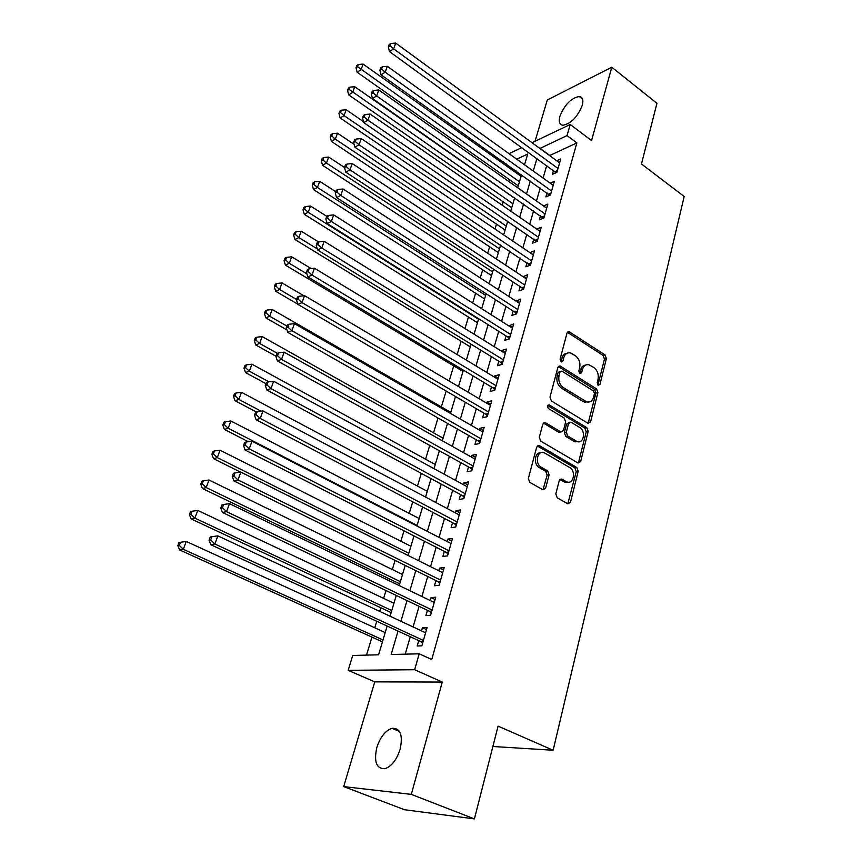 <?xml version="1.0" encoding="UTF-8"?>
<svg xmlns="http://www.w3.org/2000/svg" width="862" height="862" viewBox="0 0 862 862"><rect width="100%" height="100%" fill="white"/><g stroke="black" fill="none" stroke-linecap="round" stroke-linejoin="round"><path stroke-width="1.29" d="M598.142 385.26L599.941 384.409L606.395 358.581L605.07 354.928L569.039 331.633L567.024 333.034L560.074 359.152L561.41 361.965L562.918 360.952L563.823 357.547C565.019 353.862 567.261 352.332 570.525 352.957L575.342 355.704C579.092 358.646 580.535 362.622 579.684 367.632L578.811 371.026L579.76 373.634L581.602 372.793L582.475 369.41C583.649 365.703 585.858 364.173 589.08 364.82L593.756 367.481C597.431 370.38 598.864 374.323 598.045 379.302L597.194 382.674L598.142 385.26M597.926 385.098L604.456 359.109L603.131 355.446L567.368 332.279M579.598 373.515L580.535 369.917L582.475 369.41M400.162 749.207C403.071 734.909 400.334 727.948 391.984 728.304C385.346 730.642 380.282 737.053 376.813 747.548C373.731 761.943 376.478 768.979 385.088 768.667C391.714 766.221 396.746 759.734 400.162 749.207M582.27 105.326C583.617 99.927 582.604 96.975 579.221 96.479C571.064 98.106 564.632 104.701 559.901 116.262C558.468 121.757 559.503 124.753 562.983 125.249C571.118 123.578 577.551 116.941 582.27 105.326M555.818 493.991L557.229 497.837L567.875 503.839L570.461 502.266L578.208 471.298L576.818 467.516L539.504 445.697L536.692 447.087L528.352 478.464L529.785 482.364L542.963 489.788L545.614 488.226L549.105 474.79L547.693 470.932L541.304 467.269C534.365 463.691 537.338 449.522 544.299 452.798L569.62 467.484C576.409 471.018 573.489 485.134 566.625 481.783L561.776 479.046L559.244 480.597L555.818 493.991M474.412 818.9L404.526 809.73L343.701 786.597L411.303 794.376L474.412 818.9L498.074 726.138L553.135 750.242L684.169 196.493L641.468 163.985L656.941 103.311L611.783 67.225L591.558 140.571L570.213 124.484L567.045 135.582L576.861 142.92L431.743 659.516L419.201 653.805L414.654 669.72L348.162 670.334L352.709 655.465L378.58 654.818L387.146 626.06M411.303 794.376L442.26 682.057L414.654 669.72M587.927 423.264L590.545 421.96L597.894 392.587L596.547 388.881L560.052 365.973L557.876 367.427L549.978 397.145L551.368 400.959L587.927 423.264M588.175 431.42L580.632 461.59L577.96 462.98L540.722 441.107L539.31 437.26L542.801 424.115L545.226 422.606L561.065 431.991L563.446 430.483L565.655 421.906L564.276 418.113L548.609 408.631C547.09 406.562 547.316 405.323 549.277 404.914L586.817 427.681L588.175 431.42L586.225 431.84L578.671 461.946L580.632 461.59M611.783 67.225L547.284 100.014L535.054 141.26M553.479 170.46L552.37 174.372L556.895 172.368L560.709 158.985L556.733 160.774M547.047 192.937L545.905 196.913L550.452 194.984L554.331 181.376L550.193 183.175M540.496 215.791L539.343 219.821L543.89 217.978L547.833 204.132L543.523 205.932M533.837 239.011L532.662 243.116L537.231 241.349L541.239 227.277L536.746 229.066M527.07 262.63L525.874 266.811L530.442 265.119L534.526 250.81L529.925 252.663M520.185 286.658L518.967 290.903L523.557 289.298L527.706 274.741L523.04 276.68M513.181 311.085L511.942 315.406L516.543 313.887L520.767 299.082L516.036 301.118M506.059 335.943L504.798 340.328L509.41 338.906L513.698 323.843L508.914 325.976M498.807 361.221L497.525 365.693L502.147 364.367L506.511 349.035L501.91 350.425L501.662 351.276M491.437 386.952L490.133 391.51L494.756 390.27L499.206 374.679L494.583 375.961L494.282 377.017M483.927 413.146L482.601 417.768L487.235 416.648L491.76 400.765L487.138 401.961L486.771 403.211M476.287 439.792L474.94 444.512L479.584 443.488L484.185 427.326L479.552 428.414L479.132 429.879M468.508 466.935L467.139 471.729L471.783 470.824L476.481 454.36L471.837 455.341L471.352 457.032M460.588 494.562L459.187 499.454L463.853 498.656L468.626 481.89L463.971 482.763L463.422 484.681M452.528 522.706L451.095 527.684L455.761 527.005L460.631 509.938L455.976 510.681L455.351 512.847M444.318 551.368L442.863 556.432L447.529 555.882L452.485 538.491L447.82 539.116L447.13 541.53M435.946 580.557L434.459 585.729L439.135 585.298L444.189 567.584L439.523 568.09L438.758 570.752M427.423 610.307L425.903 615.576L430.591 615.285L435.741 597.226L431.065 597.603L430.224 600.534M576.861 142.92L549.611 155.569M546.713 165.558L543.092 178.078M540.194 188.067L536.466 200.965M533.567 210.953L529.731 224.228M526.833 234.216L522.878 247.89M519.98 257.878L515.907 271.95M513.009 281.949L508.817 296.442M505.919 306.419L501.598 321.343M498.71 331.32L494.26 346.686M491.372 356.663L486.793 372.481M483.905 382.448L479.186 398.74M476.309 408.685L471.449 425.462M468.572 435.396L463.562 452.679M460.696 462.592L455.545 480.393M452.669 490.295L447.367 508.612M444.501 518.493L439.038 537.371M436.183 547.23L430.558 566.668M427.703 576.495L421.906 596.515M419.072 606.331L413.092 626.954M410.269 636.727L405.215 654.15M418.727 640.628L417.186 645.994L421.874 645.843L427.121 627.439L422.445 627.676L421.518 630.876M509.808 179.878L509.237 181.796M503.192 201.827L502.169 205.21M496.469 224.131L494.993 229.033M489.638 246.801L487.687 253.266M482.688 269.838L480.253 277.92M475.619 293.252L472.678 303.015M468.443 317.065L464.984 328.551M461.148 341.266L457.14 354.551M453.724 365.887L449.167 381.015M446.139 391.046L441.355 406.918M438.015 417.984L433.532 432.843M429.739 445.428L425.58 459.22M421.313 473.367L417.488 486.06M412.726 501.835L409.245 513.396M403.987 530.841L400.862 541.217M395.065 560.408L392.318 569.545M389.484 578.919L388.977 580.632M385.982 590.535L383.612 598.39M380.799 607.742L379.7 611.373M376.726 621.254L374.754 627.773M371.942 637.104L366.512 655.12M515.993 170.848L514.388 171.581M492.881 746.492L553.135 750.242M442.26 682.057L374.765 681.864L343.701 786.597M374.765 681.864L348.162 670.334M503.117 163.575L503.591 162.024M398.028 631.081L391.143 654.506L419.201 653.805M567.045 135.582L539.892 148.469M536.951 158.479L533.266 171.021M530.324 181.042L526.52 193.961M523.579 203.982L519.667 217.278M516.726 227.299L512.696 241.004M509.744 251.025L505.606 265.13M502.654 275.15L498.387 289.675M495.445 299.685L491.049 314.652M488.107 324.662L483.571 340.07M480.63 350.069L475.975 365.941M473.033 375.929L468.228 392.264M465.297 402.252L460.351 419.083M457.42 429.05L452.324 446.376M449.404 456.332L444.156 474.186M441.236 484.121L435.827 502.503M432.907 512.416L427.347 531.358M424.438 541.25L418.706 560.763M415.796 570.633L409.892 590.718M407.004 600.566L400.916 621.265M509.065 153.662L521.876 147.553M532.016 142.715L570.213 124.484M524.527 164.761L527.727 154.029L516.747 159.179M506.403 164.028L504.809 164.771M390.077 616.211L396.261 595.437M399.203 585.567L405.215 565.407M408.157 555.505L413.986 535.938M416.939 526.003L422.595 507.018M425.559 497.062L431.054 478.625M434.028 468.659L439.351 450.761M442.325 440.773L447.507 423.393M450.481 413.404L455.502 396.52M458.487 386.521L463.368 370.132M466.353 360.111L471.083 344.207M474.068 334.187L478.669 318.735M481.664 308.704L486.125 293.705M489.12 283.663L493.452 269.106M496.447 259.063L500.65 244.927M503.645 234.884L507.74 221.146M510.724 211.115L514.7 197.775M517.685 187.744L521.542 174.792M549.665 155.397L539.946 148.296M529.958 252.544L533.373 254.861M523.126 276.4L526.574 278.685M516.176 300.655L519.667 302.918M509.097 325.319L512.642 327.571M501.91 350.425L505.488 352.644M494.583 375.961L498.214 378.159M487.138 401.961L490.812 404.127M479.552 428.414L483.27 430.547M471.837 455.341L475.598 457.453M463.971 482.763L467.786 484.843M455.976 510.681L459.834 512.728M447.82 539.116L451.731 541.131M439.523 568.09L443.488 570.073M431.065 597.603L435.084 599.543M422.445 627.676L426.518 629.583M585.546 365.143C583.068 365.369 581.397 366.964 580.535 369.917M566.884 353.323C564.427 353.592 562.767 355.176 561.895 358.086L563.823 357.547M562.918 360.952L560.99 361.48L561.895 358.086M588.11 423.371L595.944 393.05L594.597 389.365L558.296 366.555M594.457 393.568L593.519 390.982L561.895 371.113L560.009 371.964L559.039 375.584C558.156 380.702 559.621 384.732 563.457 387.674L586.613 401.821C590.007 402.619 592.323 401.067 593.562 397.156L594.457 393.568M560.386 371.253L558.08 372.47L560.009 371.964M588.326 402.091L583.262 401.627L561.518 388.159C557.692 385.217 556.227 381.198 557.121 376.091L558.08 372.47M578.1 463.056L578.671 461.946M560.957 431.948L558.781 432.239L543.351 423.059M547.769 405.593L584.856 428.102L586.817 427.681M576.193 441.075L577.066 441.495C583.693 444.372 586.128 430.935 579.652 427.423L570.838 422.132L568.521 423.63L566.312 432.196L567.702 435.989L576.193 441.075L574.243 441.473L578.488 441.797M569.125 422.509L566.571 424.061L568.521 423.63M574.243 441.473L565.741 436.398L564.362 432.616L566.571 424.061M586.225 431.84L584.856 428.102M568.198 482.17L564.664 482.117L559.88 479.412M540.646 452.819C534.462 452.227 533.362 464.607 539.364 467.635L541.304 467.269M542.974 489.788L547.144 475.145L545.732 471.298L539.364 467.635M567.81 503.807L576.236 471.643L574.857 467.872L537.306 445.966L539.224 445.557M521.079 176.333L363.128 64.1L361.038 69.714L357.116 72.225L518.256 185.826M357.558 66.719L358.398 64.467L356.825 65.48L355.995 67.721L357.558 66.719L519.463 181.785M358.398 64.467L363.128 64.1M357.116 72.225L355.995 67.721M558.016 168.456L393.643 48.865L395.723 43.1L559.6 162.875M556.065 172.734L389.452 51.558L393.643 48.865L390.023 45.772L390.863 43.466L389.182 44.555L388.342 46.85L390.023 45.772M388.342 46.85L389.452 51.558M395.723 43.1L390.863 43.466M514.56 198.238L354.735 86.739L352.612 92.46L348.69 94.895L511.726 207.742M349.11 89.411L349.961 87.127L348.388 88.107L347.537 90.391L349.11 89.411L512.912 203.777M349.961 87.127L354.735 86.739M348.69 94.895L347.537 90.391M363.452 121.585L346.201 109.765L344.046 115.594L340.124 117.954L505.1 229.992M340.512 112.502L341.374 110.174L339.811 111.133L338.949 113.461L340.512 112.502L344.046 115.594L506.253 226.124M341.374 110.174L346.201 109.765M340.124 117.954L338.949 113.461M354.088 144.331L337.516 133.201L335.318 139.127L331.407 141.411L498.365 252.62M331.762 136.002L332.646 133.632L331.083 134.558L330.2 136.929L331.762 136.002L335.318 139.127L499.486 248.827M332.646 133.632L337.516 133.201M331.407 141.411L330.2 136.929M523.299 289.384L521.844 287.746L345.759 172.141L344.52 167.476L346.201 166.56L347.117 164.028L345.436 164.954L344.52 167.476L328.681 157.056L326.45 163.08L322.528 165.288L491.523 275.603M322.862 159.923L323.756 157.509L322.194 158.403L321.3 160.806L322.862 159.923L326.45 163.08L492.611 271.918M323.756 157.509L328.681 157.056M322.528 165.288L321.3 160.806M551.583 190.998L385.217 72.203L387.34 66.331L553.199 185.33M549.719 195.297L381.026 74.811L385.217 72.203L381.575 69.068L382.426 66.719L380.745 67.775L379.894 70.124L381.575 69.068M379.894 70.124L381.026 74.811M387.34 66.331L382.426 66.719M545.043 213.927L376.64 95.962L378.806 89.982L546.691 208.162M543.275 218.226L372.449 98.494L376.64 95.962L372.966 92.784L373.828 90.391L372.158 91.415L371.285 93.796L372.966 92.784M371.285 93.796L372.449 98.494M378.806 89.982L373.828 90.391M538.405 237.233L367.912 120.152L370.11 114.064L540.075 231.372M536.724 241.543L363.71 122.598L367.912 120.152L364.206 116.93L365.089 114.495L363.408 115.486L362.525 117.911L364.206 116.93M362.525 117.911L363.71 122.598M370.11 114.064L365.089 114.495M531.638 260.927L359.012 144.784L361.253 138.577L533.341 254.969M530.065 265.259L354.821 147.143L359.012 144.784L355.284 141.519L356.178 139.041L354.508 139.989L353.603 142.467L355.284 141.519M353.603 142.467L354.821 147.143M361.253 138.577L356.178 139.041M335.727 191.676L319.683 181.332L317.41 187.463L313.499 189.586L484.563 298.963M313.8 184.263L314.705 181.807L313.143 182.658L312.238 185.114L313.8 184.263L317.41 187.463L485.629 295.375M314.705 181.807L319.683 181.332M313.499 189.586L312.238 185.114M524.764 285.031L349.961 169.868L352.235 163.554L526.499 278.976M346.201 166.56L349.961 169.868L345.759 172.141M352.235 163.554L347.117 164.028M326.773 216.308L310.525 206.04L308.208 212.289L304.308 214.315L477.483 322.722M304.566 209.035L305.504 206.546L303.941 207.365L303.015 209.854L304.566 209.035L308.208 212.289L478.518 319.231M305.504 206.546L310.525 206.04M304.308 214.315L303.015 209.854M517.771 309.555L340.727 195.426L343.054 188.993L519.538 303.381M516.435 313.93L514.862 312.163L336.536 197.603L340.727 195.426L336.945 192.064L337.872 189.489L336.202 190.373L335.264 192.948L336.945 192.064M335.264 192.948L336.536 197.603M343.054 188.993L337.872 189.489M318.649 241.974L301.204 231.199L298.845 237.567L294.944 239.496L470.296 346.869M295.181 234.27L296.129 231.727L294.567 232.514L293.619 235.046L295.181 234.27L298.845 237.567L317.248 248.87M296.129 231.727L301.204 231.199M294.944 239.496L293.619 235.046M510.66 334.499L331.331 221.459L333.702 214.907L512.448 328.217M509.42 338.863L507.761 337.01L327.14 223.538L331.331 221.459L327.506 218.054L328.465 215.435L326.784 216.276L325.836 218.894L327.506 218.054M325.836 218.894L327.14 223.538M333.702 214.907L328.465 215.435M311.182 268.578L291.712 256.822L289.309 263.309L285.419 265.14L462.98 371.425M285.613 259.958L286.572 257.372L285.02 258.115L284.061 260.701L285.613 259.958L289.309 263.309L306.904 273.868M286.572 257.372L291.712 256.822M285.419 265.14L284.061 260.701M503.43 359.885L321.752 247.997L324.166 241.317L505.251 353.495M502.212 364.13L500.531 362.277L317.572 249.969L321.752 247.997L317.895 244.539L318.865 241.866L317.194 242.675L316.225 245.336L317.895 244.539M316.225 245.336L317.572 249.969M324.166 241.317L318.865 241.866M303.79 295.752L282.036 282.919L279.59 289.513L275.711 291.259L297.799 304.178M275.872 286.13L276.853 283.49L275.301 284.201L274.321 286.83L275.872 286.13L279.59 289.513L296.56 299.47M276.853 283.49L282.036 282.919M275.711 291.259L274.321 286.83M496.059 385.713L311.99 275.043L314.447 268.233L497.913 379.205M494.874 389.85L493.183 387.997L307.809 276.907L311.99 275.043L308.1 271.53L309.092 268.804L307.422 269.569L306.441 272.284L308.1 271.53M306.441 272.284L307.809 276.907M314.447 268.233L309.092 268.804M450.794 412.348L272.187 309.501L269.698 316.225L265.819 317.862L286.949 329.92M265.949 312.787L266.951 310.094L265.399 310.762L264.397 313.445L265.949 312.787L269.698 316.225L286.895 326.062M266.951 310.094L272.187 309.501M265.819 317.862L264.397 313.445M488.56 411.993L302.034 302.605L304.545 295.666L490.446 405.377M487.418 416.023L485.694 414.169L297.864 304.361L302.034 302.605L298.123 299.049L299.125 296.269L297.465 296.991L296.453 299.76L298.123 299.049M296.453 299.76L297.864 304.361M304.545 295.666L299.125 296.269M443.09 438.208L262.156 336.579L259.613 343.432L255.745 344.962L275.948 356.2M255.831 339.951L256.854 337.204L255.314 337.829L254.29 340.565L255.831 339.951L259.613 343.432L277.316 353.312M256.854 337.204L262.156 336.579M255.745 344.962L254.29 340.565M480.931 438.758L291.884 330.717L294.448 323.638L482.849 432.024M479.822 442.659L478.076 440.816L287.725 332.355L291.884 330.717L287.94 327.107L288.964 324.274L287.305 324.942L286.281 327.765L287.94 327.107M286.281 327.765L287.725 332.355M294.448 323.638L288.964 324.274M435.256 464.51L251.93 364.184L249.344 371.166L245.487 372.578L265.959 383.676M245.53 367.621L246.564 364.831L245.023 365.413L243.989 368.193L245.53 367.621L249.344 371.166L268.966 381.834M246.564 364.831L251.93 364.184M245.487 372.578L243.989 368.193M473.163 466.008L281.54 359.379L284.148 352.159L475.113 459.144M472.085 469.779L470.318 467.937L277.381 360.898L281.54 359.379L277.564 355.715L278.609 352.827L276.95 353.452L275.905 356.329L277.564 355.715M275.905 356.329L277.381 360.898M284.148 352.159L278.609 352.827M427.283 491.286L241.511 392.307L238.871 399.418L235.024 400.722L256.316 411.95M235.024 395.83L236.091 392.986L234.55 393.525L233.494 396.358L235.024 395.83L238.871 399.418L261.067 411.163M236.091 392.986L241.511 392.307M235.024 400.722L233.494 396.358M465.254 493.754L270.98 388.611L273.642 381.252L467.236 486.761M464.209 497.396L462.42 495.553L266.832 390.012L270.98 388.611L266.972 384.894L268.039 381.952L266.38 382.523L265.313 385.454L266.972 384.894M265.313 385.454L266.832 390.012M273.642 381.252L268.039 381.952M419.169 518.536L230.887 420.979L228.193 428.231L224.357 429.405L248.321 441.7M224.325 424.589L225.402 421.69L223.872 422.175L222.795 425.063L224.325 424.589L228.193 428.231L417.122 525.421M225.402 421.69L230.887 420.979M224.357 429.405L222.795 425.063M457.194 522.006L260.216 418.436L262.932 410.926L459.22 514.894M456.192 525.518L454.382 523.676L256.079 419.708L260.216 418.436L256.165 414.665L257.264 411.659L255.605 412.176L254.516 415.172L256.165 414.665M254.516 415.172L256.079 419.708M262.932 410.926L257.264 411.659M410.905 546.271L220.047 450.212L217.31 457.603L213.485 458.649L240.563 472.15M213.41 453.908L214.509 450.955L212.979 451.386L211.88 454.339L213.41 453.908L217.31 457.603L408.825 553.285M214.509 450.955L220.047 450.212M213.485 458.649L211.88 454.339M448.983 550.786L249.226 448.876L251.995 441.204L451.052 543.545M448.024 554.158L446.322 552.391L245.099 449.996L249.226 448.876L245.153 445.04L246.263 441.969L244.614 442.432L243.504 445.492L245.153 445.04M243.504 445.492L245.099 449.996M251.995 441.204L246.263 441.969M402.5 574.512L209.003 480.015L206.212 487.569L202.408 488.474L399.709 583.865M202.268 483.808L203.4 480.791L201.88 481.179L200.76 484.185L202.268 483.808L206.212 487.569L400.367 581.656M203.4 480.791L209.003 480.015M202.408 488.474L200.76 484.185M440.622 580.115L238.009 479.929L240.843 472.107L442.723 572.734M439.706 583.337L437.853 581.505L233.904 480.921L238.009 479.929L233.904 476.039L235.035 472.904L233.397 473.313L232.255 476.438L233.904 476.039M232.255 476.438L233.904 480.921M240.843 472.107L235.035 472.904M393.934 603.271L197.743 510.423L194.887 518.116L191.095 518.892L391.154 612.602M190.922 514.312L192.064 511.231L190.556 511.554L189.403 514.636L190.922 514.312L194.887 518.116L391.768 610.544M192.064 511.231L197.743 510.423M191.095 518.892L189.403 514.636M432.099 609.994L226.566 511.64L229.454 503.656L434.243 602.473M431.226 613.065L429.351 611.233L222.471 512.481L226.566 511.64L222.418 507.686L223.57 504.485L221.943 504.841L220.78 508.03L222.418 507.686M220.78 508.03L222.471 512.481M229.454 503.656L223.57 504.485M385.206 632.568L186.246 541.444L183.337 549.299L179.565 549.924L382.437 641.856M179.339 545.43L180.503 542.284L178.994 542.554L177.831 545.689L179.339 545.43L183.337 549.299L383.008 639.97M180.503 542.284L186.246 541.444M179.565 549.924L177.831 545.689M423.414 640.455L214.875 544.019L217.817 535.862L425.602 632.783M422.585 643.354L420.688 641.533L210.791 544.698L214.875 544.019L210.694 539.989L211.88 536.735L210.242 537.015L209.067 540.28L210.694 539.989M209.067 540.28L210.791 544.698M217.817 535.862L211.88 536.735M597.991 384.894L599.941 384.409M579.663 373.3L581.602 372.793M567.756 332.484L569.674 331.913M603.131 355.446L605.07 354.928M604.456 359.109L606.395 358.581M558.651 366.738L560.58 366.21M594.597 389.365L596.547 388.881M595.944 393.05L597.894 392.587M588.584 422.391L590.545 421.96M557.121 376.091L559.039 375.584M561.518 388.159L563.457 387.674M583.262 401.627L585.212 401.164M543.653 423.21L545.581 422.779M558.781 432.239L560.72 431.819M547.844 405.463L549.557 405.043M564.362 432.616L566.312 432.196M565.741 436.398L567.702 435.989M560.02 479.487L561.992 479.153M564.104 481.836L566.075 481.502M545.732 471.298L547.693 470.932M547.144 475.145L549.105 474.79M543.663 488.549L545.614 488.226M537.565 446.096L539.504 445.697M574.857 467.872L576.818 467.516M576.236 471.643L578.208 471.298M568.489 502.568L570.461 502.266M557.089 171.689L555.731 172.292M557.412 170.557L555.053 171.603M550.678 194.176L549.32 194.758M551.001 193.056L548.631 194.069M544.159 217.041L542.801 217.59M544.472 215.942L542.101 216.901M537.532 240.282L536.164 240.81M537.845 239.194L535.464 240.121M530.787 263.912L529.419 264.418M531.1 262.845L528.708 263.729M523.934 287.951L522.566 288.425M524.236 286.906L521.844 287.746M516.963 312.389L515.595 312.841M517.254 311.365L514.862 312.163M509.873 337.257L508.494 337.688M510.164 336.255L507.761 337.01M502.665 362.557L501.285 362.956M502.934 361.587L500.531 362.277M495.316 388.309L493.937 388.676M495.585 387.35L493.183 387.997M487.849 414.503L486.459 414.848M488.107 413.577L485.694 414.169M480.242 441.172L478.852 441.484M480.5 440.277L478.076 440.816M472.495 468.325L471.105 468.605M472.742 467.452L470.318 467.937M464.618 495.973L463.217 496.221M464.855 495.133L462.42 495.553M456.58 524.128L455.19 524.333M454.414 523.697L456.806 523.331L454.382 523.676M448.412 552.811L447.012 552.973M448.628 552.025L446.193 552.327M440.073 582.022L438.683 582.152M440.288 581.268L437.853 581.505M431.593 611.783L430.192 611.88M431.787 611.072L429.351 611.233M422.94 642.125L421.54 642.179M423.134 641.447L420.688 641.533M391.984 728.304L399.472 731.418M579.221 96.479L582.529 99.033M567.519 332.085L569.039 331.633M558.414 366.415L560.052 365.973M584.662 402.285L586.613 401.821M543.394 423.016L545.226 422.606M559.115 432.401L561.065 431.991M548.038 405.205L549.277 404.914M575.105 441.894L577.066 441.495M559.923 479.369L561.776 479.046M564.664 482.117L566.625 481.783M448.606 552.111L446.322 552.391M440.245 581.43L438.079 581.634M431.733 611.298L429.685 611.427M423.048 641.727L421.119 641.791"/></g></svg>
